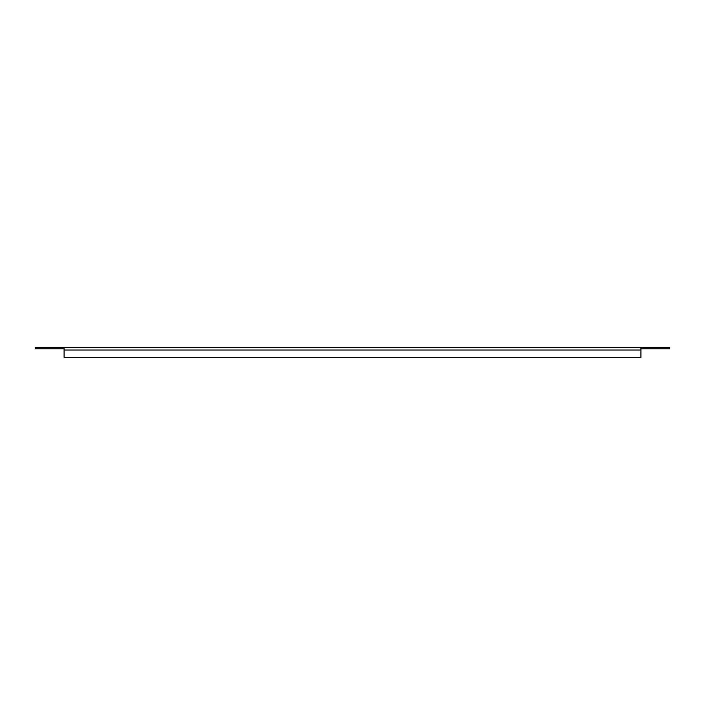<?xml version="1.0" encoding="UTF-8"?>
<svg xmlns="http://www.w3.org/2000/svg" width="705" height="705" viewBox="0 0 705 705"><rect width="100%" height="100%" fill="white"/><g stroke="black" fill="none" stroke-linecap="round" stroke-linejoin="round"><path stroke-width="1.06" d="M64.093 348.816L35.25 348.816L35.25 347.591L640.907 347.591L640.907 357.409L64.093 357.409L64.093 347.591M640.907 347.591L669.75 347.591L669.75 348.816L640.907 348.816M64.093 350.041L640.907 350.041"/></g></svg>
